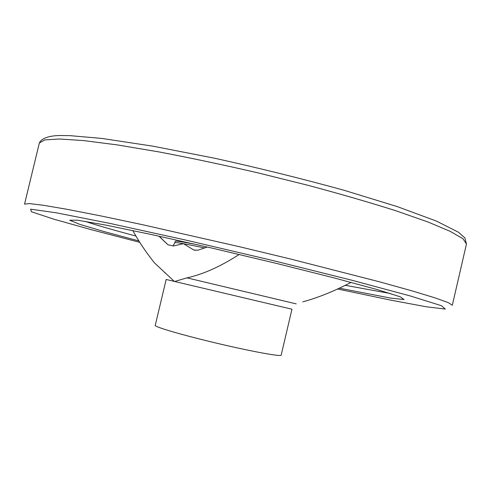 <?xml version="1.0" encoding="UTF-8"?>
<svg xmlns="http://www.w3.org/2000/svg" width="491" height="491" viewBox="0 0 491 491"><rect width="100%" height="100%" fill="white"/><g stroke="black" fill="none" stroke-linecap="round" stroke-linejoin="round"><path stroke-width="0.74" d="M132.822 230.561C139.125 242.026 146.373 252.828 154.573 262.98L174.458 281.539L186.973 277.869C203.145 274.303 220.551 266.503 239.185 254.455M207.282 247.016L197.99 250.189L193.859 250.036L183.462 243.677L173.452 245.966L167.928 244.751L159.643 236.858M351.083 282.374C334.089 291.255 317.972 297.749 302.726 301.855M155.242 325.38C154.291 326.846 182.72 335.187 217.47 343.387C252.214 351.611 281.361 356.889 281.171 355.153L291.955 309.213L166.167 279.477L155.242 325.38M204.9 247.949L183.462 243.677C177.865 242.707 175.011 242.407 174.906 242.775L175.25 241.339C175.668 240.707 183.579 241.965 198.978 245.107M164.712 272.793L165.301 272.867M390.627 293.569L345.148 285.289M136.044 236.079C113.225 229.997 96.187 225.074 84.943 221.306M186.973 277.869L296.245 303.886M139.002 240.958L104.202 231.611L79.812 224.362L69.722 220.226L77.498 220.189L105.172 224.97L151.664 234.575L211.609 248.01L275.813 263.256L333.708 277.802L376.701 289.426L400.269 296.797L404.075 299.565L390.597 298.092L339.177 288.137M139.855 242.345L91.602 229.77L53.691 219.139L31.406 211.756L30.62 209.166L56.336 212.812L109.941 223.411L186.157 240.167L272.247 260.377L351.63 280.171L410.323 295.969L441.458 305.715L445.312 309.066L426.464 306.807L390.842 300.167L337.434 288.954M24.55 204.121L29.3 203.593L43.343 205.263L67.095 209.326L100.281 215.807L141.739 224.534L240.277 246.912L291.071 259.15L379.377 281.779L411.955 290.844L435.008 297.853L448.314 302.64L452.328 305.242L466.45 244.009L463.044 238.804L450.364 231.421L427.919 221.969L395.899 210.768C370.104 202.58 340.932 194.129 308.397 185.414L257.787 172.826C223.282 164.859 190.385 157.899 159.096 151.94L117.306 144.906L83.66 140.586L59.356 138.99L44.712 139.917L39.335 143.047L24.55 204.121M174.906 242.775L173.108 245.678L173.452 245.966M167.953 244.77L159.096 236.189M195.209 250.318L193.859 250.036M39.335 143.047C41.717 137.302 52.04 135.571 60.086 135.522L70.047 135.651L101.797 138.431L152.584 146.115L214.303 158.157C259.039 168.057 302.235 178.749 343.878 190.226L397.348 206.631L436.407 221.079L458.569 232.292L464.873 237.92L466.45 244.009"/></g></svg>

